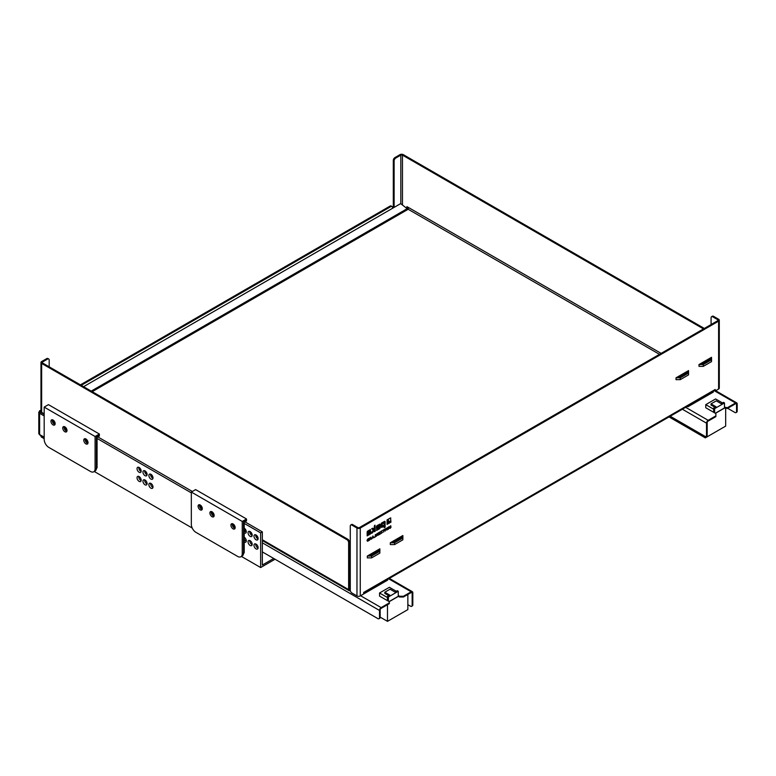 <?xml version="1.0" encoding="UTF-8"?>
<svg xmlns="http://www.w3.org/2000/svg" width="776" height="776" viewBox="0 0 776 776"><rect width="100%" height="100%" fill="white"/><g stroke="black" fill="none" stroke-linecap="round" stroke-linejoin="round"><path stroke-width="1.16" d="M724.493 407.187L727.384 407.71L735.561 402.986A2.318 1.339 -60 0 1 736.715 402.88A2.318 1.339 -60 0 1 737.2 403.937L737.2 411.144L736.54 411.522A2.318 1.339 60 0 1 736.065 412.589A2.318 1.339 60 0 1 734.901 412.473L727.675 408.302M736.065 412.589L736.715 412.211A2.318 1.339 -120 0 0 737.2 411.144M407.856 604.669L410.514 606.202A2.318 1.339 60 0 0 411.678 606.318L412.328 605.94A2.318 1.339 -120 0 0 412.813 604.873L412.813 592.738A2.318 1.339 -60 0 0 412.328 591.681A2.318 1.339 -60 0 0 411.173 591.787L403.452 596.249L403.452 597.006L411.338 592.457L412.153 592.932L412.153 605.251A2.318 1.339 60 0 1 411.678 606.318M715.191 391.007L714.376 389.959L713.551 390.435L715.191 389.484L715.191 391.007L718.605 389.038A2.318 1.339 0 0 0 719.294 388.087L719.294 320.197A2.318 1.339 0 0 0 718.605 319.246L713.551 316.327A2.318 1.339 -120 0 0 712.387 316.21L711.573 316.686A2.318 1.339 60 0 1 712.727 316.802L717.79 319.722A1.164 0.669 180 0 1 718.13 320.197A1.164 0.669 180 0 1 717.79 320.672L359.433 527.564A1.164 0.669 180 0 1 357.794 527.564L352.74 524.644A2.318 1.339 -120 0 0 351.576 524.528L350.752 525.003A2.318 1.339 60 0 1 351.916 525.119L352.74 524.644M350.306 590.555L350.277 590.536A2.318 1.339 -60 0 1 349.113 590.652A2.318 1.339 -60 0 1 348.628 589.595L348.628 542.56L349.452 542.085A2.318 1.339 -120 0 0 347.813 539.242L42.476 362.955A1.164 0.669 180 0 1 42.137 362.479A1.164 0.669 180 0 1 42.476 362.014L47.53 359.094A2.318 1.339 -60 0 1 48.694 358.978A2.318 1.339 -60 0 1 49.179 360.035L49.179 366.825M362.227 594.785L387.651 580.108L387.651 579.381M718.605 389.038L718.605 321.148L360.258 528.039L360.258 595.929L363.672 593.95L363.672 592.437L713.551 390.435A2.318 1.339 -120 0 1 713.066 391.502L364.836 592.554A2.318 1.339 -120 0 0 365.321 591.487M262.346 551.911L377.863 618.608A2.318 1.339 60 0 0 379.027 618.724A2.318 1.339 60 0 0 379.503 617.657L379.503 610.45A2.318 1.339 -60 0 1 381.152 607.608L389.329 602.884L389.329 603.641L380.987 608.462A1.164 0.669 120 0 0 380.162 609.878L380.162 617.279L379.503 617.657M670.221 416.237L704.88 436.257A2.318 1.339 60 0 0 706.044 436.364L706.693 435.986A2.318 1.339 -120 0 0 707.178 434.929L707.178 422.6A1.164 0.669 120 0 1 708.003 421.174L715.879 416.625L715.879 415.868L708.168 420.32L685.654 407.332M682.366 409.224L706.519 423.172L706.519 435.307A2.318 1.339 60 0 1 706.044 436.364M379.027 618.724L379.687 618.346A2.318 1.339 -120 0 0 380.162 617.279M412.153 592.932A1.164 0.669 120 0 0 411.91 592.398A1.164 0.669 120 0 0 411.338 592.457M706.519 423.172A2.318 1.339 -60 0 1 708.168 420.32M736.54 411.522L736.54 404.131A1.164 0.669 120 0 0 736.298 403.598A1.164 0.669 120 0 0 735.726 403.656L727.384 408.467L724.493 407.943L715.288 413.249M727.384 407.71L727.384 408.467M715.879 415.868L715.879 413.589L705.762 407.749L705.762 404.645L713.648 409.195L713.648 412.298L713.648 408.05L715.947 406.731L711.02 403.879L716.277 400.852L721.205 403.695L723.504 402.366L724.493 402.938L724.493 407.943M713.357 391.22L713.357 392.064L687.934 406.75L687.293 406.381M389.329 602.884L389.329 601.749L379.542 596.094L379.542 592.99L387.418 597.539L387.418 600.643L387.418 596.395L388.407 596.967L388.407 601.216M398.263 595.532L399.514 596.249L403.452 596.249M403.452 597.006L399.514 597.006L398.263 596.288L389.067 601.594M369.997 555.373L378.698 550.349L378.698 550.989L371.112 555.373L368.484 555.373L378.698 549.476L378.698 550.989M678.69 377.155L687.39 372.131L687.39 372.771L679.805 377.155L677.176 377.155L687.39 371.258L687.39 372.771M701.679 363.876L710.38 358.851L710.38 359.501L702.794 363.876L700.165 363.876L710.38 357.978L710.38 359.501M392.986 542.094L401.696 537.07L401.696 537.72L394.111 542.094L391.482 542.094L401.696 536.197L401.696 537.72M703.279 364.545L703.279 366.369L699.001 366.369L699.001 364.545L703.279 364.545L711.543 359.773L711.543 357.309L710.38 357.978M711.543 359.773L711.543 361.597L703.279 366.369M699.001 364.545L700.165 363.876M390.318 542.763L394.586 542.763L394.586 544.587L390.318 544.587L390.318 542.763L391.482 542.094M401.696 536.197L402.86 535.527L402.86 539.815L394.586 544.587M376.583 530.435L376.583 529.63L379.212 527.709L377.058 528.456A0.892 0.514 -60 0 1 376.418 528.087L376.418 526.778A0.883 0.514 -60 0 1 377.049 525.692L379.571 524.236A0.883 0.514 -60 0 1 380.201 524.595L380.201 527.612A0.892 0.514 -60 0 1 379.571 528.708L376.583 530.435M374.323 531.735L373.809 530.115L372.674 532.685L371.617 533.296L373.198 529.765L371.597 528.844L372.722 528.194L374.323 529.048L374.323 526.322A0.873 0.504 -60 0 1 374.944 525.245L375.303 531.172L374.323 531.735M387.069 524.382L387.069 519.91L388.019 519.357L388.019 521.85A1.251 0.728 120 0 0 388.281 522.423A1.251 0.728 120 0 0 388.912 522.364L389.736 521.889L389.736 522.84L387.069 524.382M376.418 534.848L377.922 533.112L377.922 535.353L377.582 534.625L376.282 536.294L376.505 534.974M370.841 537.205L371.2 539.233L370.88 537.758L369.628 540.135L369.628 537.904L369.958 539.378L370.841 537.205M391.065 527.02C390.279 528.611 389.814 528.757 389.678 527.457C390.745 526.138 390.813 525.944 389.882 526.875L389.542 527.069C390.512 525.536 390.871 525.488 390.629 526.933C389.775 528.155 389.814 528.252 390.726 527.214L389.659 528.388M390.386 526.196L389.853 526.865M389.542 527.069L390.832 525.837M389.562 527.68L390.726 527.214M382.461 532.414L380.87 533.645L382.025 532.646L380.9 531.395L382.374 530.551L381.336 531.482L382.461 532.414L380.87 533.345M375.526 534.499L375.526 536.73L374.207 537.496L375.186 536.594L375.526 534.499M385.653 528.65L385.313 531.085L385.653 528.65M384.595 529.261L383.645 532.045L383.645 530.153L383.034 530.163L384.595 529.261M380.124 531.851L380.124 534.082L378.707 534.897L379.784 533.937L379.784 533.287L378.804 533.849L379.784 532.385L378.727 532.656L380.124 531.851M372.965 535.973L373.712 537.787L372.402 537.943L371.859 538.854L372.965 535.973M387.806 527.408L388.194 528.912L388.892 526.788L388.378 529.31L387.631 528.019L386.894 530.173L386.361 528.243L387.069 529.552L387.806 527.408M368.484 538.573L367.94 541.115C366.815 541.047 366.815 540.3 367.94 538.883L368.745 538.418L368.745 540.649L367.358 541.202M390.988 522.112L390.144 522.597L390.144 521.171L388.456 521.608L388.456 519.105L390.483 517.941L390.988 522.112L390.144 522.297M370.414 529.523L370.414 530.328L368.29 531.958L370.307 531.279A0.873 0.504 -60 0 1 370.918 531.638L370.918 532.986A0.883 0.514 -60 0 1 370.288 534.063L367.155 535.877L367.155 532.123A0.883 0.514 -60 0 1 367.785 531.046L370.414 529.523M384.479 521.404A0.883 0.514 -60 0 1 385.109 521.763L385.109 527.147L384.13 527.709L384.13 526.08L382.005 527.302A0.941 0.543 -60 0 1 381.336 526.914L381.336 523.218L384.479 521.404M367.329 556.043L371.597 556.043L371.597 557.866L367.329 557.866L367.329 556.043L368.484 555.373M378.698 549.476L379.862 548.807L379.862 553.084L371.597 557.866M676.012 377.825L680.28 377.825L680.28 379.648L676.012 379.648L676.012 377.825L677.176 377.155M687.39 371.258L688.554 370.589L688.554 374.866L680.28 379.648M680.28 377.825L688.554 373.052M394.586 542.763L402.86 537.991M371.597 556.043L379.862 551.27M396.293 591.283L389.397 587.296L379.542 592.99M722.514 402.938L715.617 398.951L705.762 404.645M399.514 596.249L399.514 597.006M725.405 407.71L725.405 408.467M687.934 406.013L687.934 406.75M379.871 524.149A0.883 0.514 -60 0 1 379.939 524.44L379.939 527.467A0.892 0.514 -60 0 1 379.309 528.553L376.583 530.124M379.212 527.205L376.796 528.301A0.892 0.514 -60 0 1 376.496 528.388M378.94 525.42L377.475 525.944L377.388 527.195M375.031 525.197L375.031 531.027L374.323 531.434M372.936 529.62L371.597 528.844M374.323 530.415L373.547 529.96L371.801 532.889M389.465 522.044L389.465 522.684L387.069 524.072M387.757 519.513L387.757 521.705A1.251 0.728 120 0 0 388.019 522.277A1.251 0.728 120 0 0 388.165 522.326M376.99 534.664L376.379 535.944M377.097 534.907L376.593 534.955M377.66 533.267L377.582 535.246M376.767 533.801L376.767 534.499L376.767 533.801M377.582 533.626L376.816 533.772L377.029 534.645L377.582 533.626L377.029 534.645M369.686 537.865L369.958 539.378M369.9 539.349L369.628 539.834M370.938 537.147L370.88 539.116M390.677 525.798L390.648 526.39M390.183 528L389.542 528.281M382.112 530.697L381.074 531.337L382.199 532.258M375.264 534.654L375.264 536.585L374.207 537.196M385.391 528.805L385.313 530.784M383.645 530.153L383.034 530.202M384.595 529.601L383.722 529.804L383.645 531.744M379.784 532.385L378.727 532.685M379.784 533.287L378.804 533.548M379.862 531.997L379.862 533.927L378.707 534.596M372.8 536.07L373.266 537.739M386.506 528.155L387.069 529.552M387.612 527.525L387.961 529.251M388.563 526.972L388.436 527.573M368.406 538.932L368.066 539.126C367.213 540.261 367.213 540.794 368.066 540.717L368.406 538.932L367.785 538.981M367.174 539.883L367.485 540.688M390.687 517.873L390.726 521.967M390.144 521.171L388.485 521.782M370.589 531.201A0.873 0.504 -60 0 1 370.656 531.482L370.656 532.831A0.883 0.514 -60 0 1 370.026 533.917L367.155 535.576M370.152 529.678L368.377 531.201L368.29 532.443M369.832 532.336L368.358 532.87L368.27 534.431L370.103 532.957L369.997 532.346L368.619 533.025L368.27 534.431M384.13 526.08L381.743 527.147A0.941 0.543 -60 0 1 381.423 527.243M384.77 521.317A0.883 0.514 -60 0 1 384.838 521.608L384.838 526.991L384.13 527.399M383.877 522.82L382.044 523.558L382.325 525.74M378.843 525.459L377.737 526.099L377.475 527.341L379.212 526.458L378.581 525.303M372.49 537.593L373.081 537.254L372.79 536.449L372.49 537.593M367.329 540.668L368.066 540.717M382.044 523.558L382.413 525.876L384.149 525.003L384.149 523.063L382.316 523.703M350.277 589.595A1.164 0.669 -60 0 1 349.695 589.653A1.164 0.669 -60 0 1 349.452 589.12L350.277 590.536M363.672 592.437A2.318 1.339 -120 0 0 364.836 592.554M349.452 589.12L349.452 542.085M407.953 208.851A1.164 0.669 120 0 0 408.574 207.57L406.934 206.62L406.934 207.949M710.263 358.919L710.263 358.046M407.759 207.095L407.759 208.54M394.121 207.386L394.121 160.884A2.318 1.339 -60 0 1 395.77 158.042L394.945 157.567L399.999 154.647A2.318 1.339 0 0 1 403.287 154.647L704.317 328.442M709.448 358.522L709.448 359.395M718.605 321.148A2.318 1.339 0 0 0 719.294 320.197M711.088 324.543L711.088 317.753A2.318 1.339 60 0 1 711.573 316.686M360.258 595.929A2.318 1.339 180 0 1 356.97 595.929L351.916 593.01A2.318 1.339 60 0 1 350.277 590.158L350.277 526.06A2.318 1.339 60 0 1 350.752 525.003M360.258 528.039A2.318 1.339 180 0 1 356.97 528.039L351.916 525.119M81.237 385.332L390.842 206.591A2.318 1.339 -60 0 1 391.996 206.474A2.318 1.339 -60 0 1 392.481 207.531L392.481 208.327M80.413 384.857L390.018 206.115L390.842 206.591M41.652 436.034L41.652 437.198L44.183 438.663M41.652 437.198A2.318 1.339 180 0 1 40.973 436.257L40.973 435.646M347.813 539.242L346.988 539.718L41.652 363.43A2.318 1.339 180 0 1 40.973 362.479A2.318 1.339 180 0 1 41.652 361.538L46.715 358.619L47.53 359.094M395.77 158.042L400.823 155.122A1.164 0.669 180 0 1 402.463 155.122L703.502 328.917M393.306 207.861L393.306 160.409L394.121 160.884M346.988 539.718A2.318 1.339 60 0 1 348.628 542.56M391.996 206.474L391.182 205.999A2.318 1.339 120 0 0 390.018 206.115M48.694 358.978L47.87 358.502A2.318 1.339 120 0 0 46.715 358.619M394.945 157.567A2.318 1.339 120 0 0 393.306 160.409M83.566 386.681L400.659 203.613L408.04 209.345L92.218 391.676M66.891 431.233A2.968 1.717 60 0 1 66.193 430.961A2.968 1.717 60 0 1 64.204 426.577M64.748 426.771A2.968 1.717 -120 0 0 66.843 430.583A2.968 1.717 -120 0 0 66.998 430.661M87.911 443.368A2.968 1.717 60 0 1 87.213 443.096A2.968 1.717 60 0 1 85.234 438.712A3.007 1.736 -120 0 0 87.213 443.125A3.007 1.736 -120 0 0 87.901 443.387M85.767 438.906A2.968 1.717 -120 0 0 87.863 442.718A2.968 1.717 -120 0 0 88.018 442.795M95.021 471.061L96.408 468.054L96.408 436.956L99.367 435.249L96.408 436.956L96.408 468.054A6.499 3.754 -120 0 1 95.06 471.032L97.068 467.676L95.089 468.811A6.499 3.754 60 0 1 93.751 471.789A6.499 3.754 60 0 1 90.491 471.469L48.781 447.383A6.499 3.754 60 0 1 44.183 439.42L44.183 407.109L95.089 436.5L99.367 434.036L48.452 404.645L44.183 407.109M52.361 419.777A2.988 1.727 -120 0 0 52.865 422.571A2.988 1.727 -120 0 0 55.038 424.414A3.007 1.736 -120 0 1 52.865 422.571A3.007 1.736 -120 0 1 52.351 419.777M99.367 434.036L99.367 436.005L97.068 437.334L97.068 467.676M52.923 419.971A2.968 1.717 -120 0 0 55.145 423.822M85.893 443.882A3.007 1.736 60 0 1 83.934 441.234A3.007 1.736 60 0 1 84.39 438.828A3.007 1.736 60 0 1 87.397 440.564A3.007 1.736 60 0 1 87.397 444.037A3.007 1.736 60 0 1 85.893 443.882M64.874 431.747A3.007 1.736 60 0 1 62.914 429.099A3.007 1.736 60 0 1 63.37 426.693A3.007 1.736 60 0 1 66.377 428.43A3.007 1.736 60 0 1 66.377 431.892A3.007 1.736 60 0 1 64.874 431.747M64.185 426.577A3.007 1.736 -120 0 0 66.193 430.99A3.007 1.736 -120 0 0 66.882 431.252M95.089 468.811L95.089 436.5M54.611 424.996A2.968 1.717 60 0 1 54.514 425.054A2.968 1.717 60 0 1 51.565 423.327A2.968 1.717 60 0 1 51.546 419.903A2.968 1.717 60 0 1 54.485 421.523A2.968 1.717 60 0 1 54.611 424.996M44.183 436.287L44.183 413.53M214.04 516.185A2.968 1.717 60 0 1 213.342 515.914A2.968 1.717 60 0 1 211.353 511.539M211.896 511.723A2.968 1.717 -120 0 0 213.992 515.536A2.968 1.717 -120 0 0 214.147 515.623A2.929 1.688 60 0 1 211.935 511.743M235.06 528.32A2.968 1.717 60 0 1 234.362 528.058A2.968 1.717 60 0 1 232.383 523.674A3.007 1.736 -120 0 0 234.362 528.078A3.007 1.736 -120 0 0 235.05 528.349M232.916 523.868A2.968 1.717 -120 0 0 235.021 527.68A2.968 1.717 -120 0 0 235.167 527.758M242.17 556.014L243.557 553.016L243.557 521.908L246.516 520.201L243.557 521.908L243.557 553.007A6.499 3.754 -120 0 1 242.209 555.985L244.217 552.628L242.248 553.773A6.499 3.754 60 0 1 240.899 556.751A6.499 3.754 60 0 1 237.64 556.421L195.93 532.346A6.499 3.754 60 0 1 191.332 524.372L191.332 492.062L242.248 521.453L246.516 518.989L195.601 489.598L191.332 492.062M199.51 504.73A2.988 1.727 -120 0 0 200.024 507.523A2.988 1.727 -120 0 0 202.187 509.366M246.516 518.989L246.516 520.958L244.217 522.287L244.217 552.628M200.072 504.924A2.968 1.717 -120 0 0 202.303 508.784A2.929 1.688 60 0 1 200.101 504.943M233.042 528.844A3.007 1.736 60 0 1 231.083 526.196A3.007 1.736 60 0 1 231.549 523.781A3.007 1.736 60 0 1 234.546 525.517A3.007 1.736 60 0 1 234.546 528.99A3.007 1.736 60 0 1 233.042 528.844M212.023 516.7A3.007 1.736 60 0 1 210.063 514.052A3.007 1.736 60 0 1 210.519 511.646A3.007 1.736 60 0 1 213.526 513.382A3.007 1.736 60 0 1 213.526 516.855A3.007 1.736 60 0 1 212.023 516.7M211.334 511.529A3.007 1.736 -120 0 0 213.342 515.943A3.007 1.736 -120 0 0 214.03 516.215M242.248 553.773L242.248 521.453M201.76 509.948A2.968 1.717 60 0 1 201.673 510.007A2.968 1.717 60 0 1 198.714 508.28A2.968 1.717 60 0 1 198.695 504.856A2.968 1.717 60 0 1 201.634 506.485A2.968 1.717 60 0 1 201.76 509.948M199.5 504.73A3.007 1.736 -120 0 0 200.014 507.533A3.007 1.736 -120 0 0 202.177 509.376M191.332 521.249L191.332 498.493M40.672 411.028A0.931 0.533 -0 0 0 40.672 411.794L40.973 410.853M44.077 413.753L40.672 411.794M724.619 408.021L715.423 413.327M705.306 436.432L705.306 437.868L725.667 426.111L725.667 408.467M705.306 437.868L669.038 416.925M724.493 402.938L714.638 408.622L714.638 412.871M714.638 408.622L713.648 408.05M711.02 403.879L711.02 405.024L714.968 407.293M258.078 538.951A2.929 1.688 60 0 1 255.702 534.839M256.041 534.994A2.929 1.688 60 0 1 257.952 537.574A2.929 1.688 60 0 1 257.506 539.921A2.929 1.688 60 0 1 254.576 538.234A2.929 1.688 60 0 1 254.576 534.848A2.929 1.688 60 0 1 256.041 534.994M252.171 544.636A2.929 1.688 60 0 1 249.794 540.523M250.124 540.688A2.929 1.688 60 0 1 252.035 543.268A2.929 1.688 60 0 1 251.589 545.606A2.929 1.688 60 0 1 248.66 543.918A2.929 1.688 60 0 1 248.66 540.542A2.929 1.688 60 0 1 250.124 540.688M246.254 541.221A2.929 1.688 60 0 1 244.217 539.039M244.217 537.273A2.929 1.688 60 0 1 246.128 539.853A2.929 1.688 60 0 1 245.682 542.191A2.929 1.688 60 0 1 244.217 542.046M252.171 535.537A2.929 1.688 60 0 1 249.794 531.424M250.124 531.579A2.929 1.688 60 0 1 252.035 534.16A2.929 1.688 60 0 1 251.589 536.507A2.929 1.688 60 0 1 248.66 534.819A2.929 1.688 60 0 1 248.66 531.434A2.929 1.688 60 0 1 250.124 531.579M258.078 548.05A2.929 1.688 60 0 1 255.702 543.937M256.041 544.102A2.929 1.688 60 0 1 257.952 546.673A2.929 1.688 60 0 1 257.506 549.02A2.929 1.688 60 0 1 254.576 547.332A2.929 1.688 60 0 1 254.576 543.957A2.929 1.688 60 0 1 256.041 544.102M246.254 532.123A2.929 1.688 60 0 1 244.217 529.93M244.217 528.165A2.929 1.688 60 0 1 246.128 530.745A2.929 1.688 60 0 1 245.682 533.093A2.929 1.688 60 0 1 244.217 532.947M235.167 527.719A2.929 1.688 60 0 1 232.955 523.878M147.062 474.854A2.929 1.688 60 0 1 144.685 470.741M147.091 474.485A2.929 1.688 60 0 1 146.48 475.824A2.929 1.688 60 0 1 143.56 474.136A2.929 1.688 60 0 1 143.56 470.751A2.929 1.688 60 0 1 145.81 471.536A2.929 1.688 60 0 1 147.091 474.485M152.969 478.268A2.929 1.688 60 0 1 150.593 474.155M152.998 477.9A2.929 1.688 60 0 1 152.397 479.238A2.929 1.688 60 0 1 149.467 477.55A2.929 1.688 60 0 1 149.467 474.165A2.929 1.688 60 0 1 151.727 474.951A2.929 1.688 60 0 1 152.998 477.9M55.154 423.783A2.929 1.688 60 0 1 52.952 419.991M141.145 480.538A2.929 1.688 60 0 1 138.768 476.425M141.174 480.169A2.929 1.688 60 0 1 140.572 481.508A2.929 1.688 60 0 1 137.643 479.82A2.929 1.688 60 0 1 137.643 476.445A2.929 1.688 60 0 1 139.903 477.23A2.929 1.688 60 0 1 141.174 480.169M147.062 483.952A2.929 1.688 60 0 1 144.685 479.84M147.091 483.584A2.929 1.688 60 0 1 146.48 484.922A2.929 1.688 60 0 1 143.56 483.235A2.929 1.688 60 0 1 143.56 479.859A2.929 1.688 60 0 1 145.81 480.645A2.929 1.688 60 0 1 147.091 483.584M152.969 487.367A2.929 1.688 60 0 1 150.593 483.254M152.998 486.998A2.929 1.688 60 0 1 152.397 488.337A2.929 1.688 60 0 1 149.467 486.649A2.929 1.688 60 0 1 149.467 483.273A2.929 1.688 60 0 1 151.727 484.049A2.929 1.688 60 0 1 152.998 486.998M141.145 471.439A2.929 1.688 60 0 1 138.768 467.327M141.174 471.071A2.929 1.688 60 0 1 140.572 472.409A2.929 1.688 60 0 1 137.643 470.722A2.929 1.688 60 0 1 137.643 467.336A2.929 1.688 60 0 1 139.903 468.122A2.929 1.688 60 0 1 141.174 471.071M88.018 442.766A2.929 1.688 60 0 1 85.806 438.925M66.998 430.622A2.929 1.688 60 0 1 64.786 426.79M389.193 601.672L398.389 596.366M273.715 558.468L262.346 565.035L262.346 531.89L260.639 532.87L260.639 567.537L275.024 559.234M260.639 567.537L241.423 556.44M192.225 528.039L94.274 471.488M407.856 594.465L407.856 609.596L387.486 621.353L380.162 617.124M387.486 621.353L387.486 604.708M262.346 531.89L244.974 521.85M192.351 491.47L97.815 436.898M260.639 532.87L244.217 523.393M191.332 492.857L97.068 438.43M388.407 596.967L398.263 591.283L397.273 590.711L394.974 592.039L390.047 589.197L384.799 592.224L389.727 595.076L387.418 596.395M398.263 591.283L398.263 596.288M384.799 592.224L384.799 593.368L388.737 595.638M262.346 542.812L379.503 610.45M412.813 604.873L412.153 605.251M707.178 434.929L706.519 435.307M735.726 403.656L736.54 404.131M713.678 390.357L735.561 402.986M381.152 607.608L360.588 595.735M388.66 578.799L411.173 591.787M92.092 391.599L408.04 209.19L659.484 354.331M138.846 468.471L140.873 469.645M144.753 471.886L146.78 473.059M150.67 475.3L152.697 476.464M244.217 529.31L245.973 530.328M249.862 532.569L251.89 533.733M255.77 535.983L257.797 537.147M262.346 539.776L348.628 589.595M408.574 207.57L661.133 353.381M717.79 320.672L717.79 319.722M356.97 595.929L356.97 528.039M41.652 363.43L41.652 412.357M42.476 362.014L42.476 362.955M400.823 203.719L400.823 155.122M402.463 155.122L402.463 204.854M712.727 316.802L713.551 316.327M407.623 208.424L91.219 391.104M39.615 411.028A0.931 0.533 60 0 1 40.274 410.649L40.973 410.252M40.973 409.932L38.8 412.172A2.784 1.61 -0 0 0 39.615 413.307L44.077 415.878M44.077 414.365L40.274 412.172A0.931 0.533 120 0 0 39.615 413.307L39.615 434.55A0.931 0.533 120 0 0 39.809 434.967L38.8 433.406L38.8 412.172M40.274 412.172A1.862 1.077 180 0 1 40.274 410.649M44.183 437.179L39.615 434.55A2.784 1.61 180 0 1 38.8 433.406M715.676 390.726L736.715 402.88M389.339 578.401L412.328 591.681M349.113 590.652L262.346 540.562M258.069 538.088L256.138 536.982M252.151 534.674L250.231 533.568M246.244 531.259L244.314 530.153M152.959 477.405L151.029 476.299M147.052 473.99L145.122 472.885M141.135 470.576L139.205 469.47M40.973 362.479L40.973 411.969M93.751 471.789L95.06 471.032M240.899 556.751L242.209 555.985M44.183 437.499L39.809 434.967"/></g></svg>
